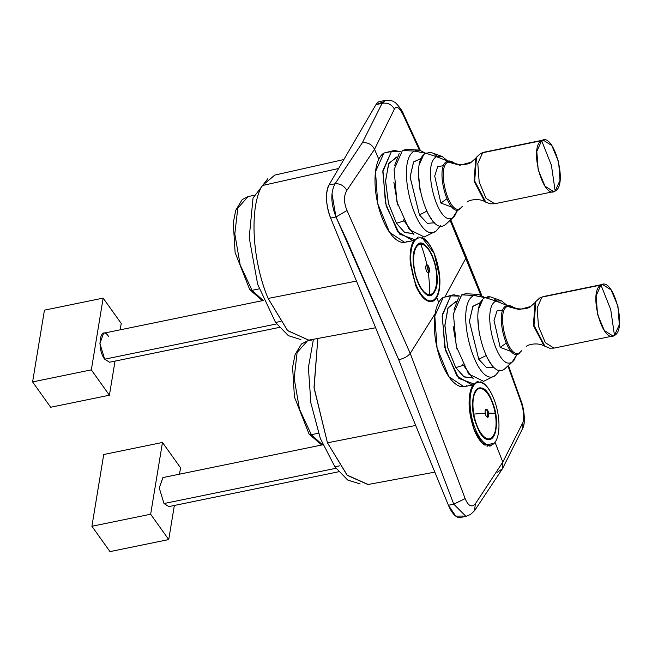 <?xml version="1.0" encoding="UTF-8"?>
<svg xmlns="http://www.w3.org/2000/svg" width="652" height="652" viewBox="0 0 652 652"><rect width="100%" height="100%" fill="white"/><g stroke="black" fill="none" stroke-linecap="round" stroke-linejoin="round"><path stroke-width="0.98" d="M485.927 409.269L487.729 411.314L487.574 417.272A4.116 1.695 78.4 0 0 487.729 411.314L488.103 411.241A4.116 1.695 78.4 0 0 486.115 409.203A4.116 1.695 78.4 0 0 485.227 413.286A4.116 1.695 78.4 0 0 485.773 415.218A4.116 1.695 78.4 0 0 487.769 417.256A4.116 1.695 78.4 0 0 488.658 413.172A4.116 1.695 78.4 0 0 488.103 411.241A4.116 1.695 -101.6 0 1 488.658 413.172A4.116 1.695 -101.6 0 1 488.055 417.133A4.116 1.695 -101.6 0 1 485.773 415.218A4.116 1.695 -101.6 0 1 485.227 413.286A4.116 1.695 -101.6 0 1 485.83 409.326A4.116 1.695 -101.6 0 1 488.103 411.241L487.729 411.314A4.116 1.695 78.4 0 0 485.927 409.269M473.825 414.101L473.825 414.101A25.64 10.562 -101.6 0 1 479.359 388.608A25.64 10.562 -101.6 0 1 495.194 413.36A25.64 10.562 -101.6 0 1 489.66 438.853A25.64 10.562 -101.6 0 1 473.825 414.101A146.602 9.283 -9.9 0 1 485.227 413.286A146.602 9.283 -9.9 0 0 473.825 414.101A25.64 10.562 -101.6 0 1 480.092 388.519A25.64 10.562 -101.6 0 1 495.194 413.36A146.602 9.283 170.1 0 0 488.658 413.172A146.602 9.283 170.1 0 1 495.194 413.36A25.64 10.562 -101.6 0 1 488.927 438.935A25.64 10.562 -101.6 0 1 473.825 414.101M486.547 438.437L486.123 438.861M476.099 389.994L476.661 390.214M475.43 429.252L474.037 429.538L475.43 429.252A32.078 13.219 -101.6 0 1 478.063 382.3A32.078 13.219 -101.6 0 1 493.588 398.201A32.078 13.219 -101.6 0 1 490.948 445.153A32.078 13.219 -101.6 0 1 475.43 429.252A32.078 13.219 -101.6 0 1 473.246 386.277A32.078 13.219 -101.6 0 1 493.588 398.201A32.078 13.219 -101.6 0 1 495.764 441.184A32.078 13.219 -101.6 0 1 475.43 429.252M491.958 400.988C480.5 371.143 464.68 398.201 477.06 426.465C488.511 456.31 504.338 429.261 491.958 400.988A26.324 10.848 78.4 0 0 479.22 387.948A26.324 10.848 78.4 0 0 477.06 426.465A26.324 10.848 78.4 0 0 489.791 439.513A26.324 10.848 78.4 0 0 491.958 400.988L491.958 400.988M462.333 206.382L460.385 208.33C449.212 216.717 436.025 167.564 447.965 162.046L453.401 162.535L452.382 161.883M467.028 202.087C468.258 200.433 477.761 197.703 484.689 201.517L474.053 181.117L475.797 158.175L471.339 162.136C470.255 163.888 460.002 166.537 453.336 162.495M459.693 209.308C448.144 217.98 434.509 167.148 446.856 161.443C434.509 167.148 448.144 217.98 459.693 209.308L460.385 208.33C449.212 216.717 436.025 167.564 447.965 162.046L459.921 165.241L471.339 162.136M446.856 161.443L452.276 161.826M484.689 201.517L485.822 202.185L474.689 180.987L476.498 157.222L480.328 153.668M483.116 152.511L480.353 153.652L482.635 152.764L477.802 163.513L479.179 181.998L486.025 198.33L494.681 203.75L486.025 198.33L479.179 181.998L477.802 163.513L482.635 152.764L484.11 152.185L480.353 153.652M452.415 161.908L448.853 160.808M541.649 140.661L482.635 152.764L541.649 140.661L536.816 151.411L538.193 169.903L545.039 186.227L553.695 191.655L555.17 191.069L560.003 180.327L558.625 161.835L551.779 145.51L543.124 140.082L541.649 140.661C553.809 131.541 568.169 185.062 555.17 191.069C543.01 200.197 528.65 146.676 541.649 140.661L551.413 165.249L555.17 191.069M446.791 198.844L440.882 203.049L434.705 176.081L437.704 166.578L443.678 165.69L437.704 166.578L434.705 176.081L440.882 203.049L446.791 198.844M452.195 207.246L440.882 203.049M445.031 224.867L454.517 216.228L457.728 209.936L452.944 217.523C438.274 228.534 420.947 163.954 436.628 156.708L447.704 161.044L442.276 156.521L436.628 156.708C420.947 163.954 438.274 228.534 452.944 217.523L445.031 224.867C427.736 237.833 407.329 161.753 425.805 153.212L436.628 156.708L425.805 153.212L431.216 152.544L442.276 156.521M437.158 156.423L434.835 154.394M431.314 152.568L428.543 152.283M423.376 155.404L419.839 163.399M418.56 174.125L420.116 191.142M427.916 213.636L431.706 219.406M421.648 158.216L413.629 161.9L410.092 177.059L419.448 214.915L427.329 223.334L434.884 222.788L427.313 223.326L419.448 214.915L426.677 211.256L419.448 214.915L410.1 176.896L413.507 162.095L421.648 158.208M436.025 231.126L424.289 236.961L409.317 229.634L396.929 201.965L394.101 169.512L402.414 150.498L414.558 151.093C393.914 160.636 416.709 245.617 436.025 231.126L440.573 225.739L436.025 231.126C416.709 245.617 393.914 160.636 414.558 151.093L425.707 153.269L419.375 150.099L414.558 151.093L402.414 150.498L406.326 149.357L419.375 150.099M399.203 153.53L394.688 165.388M393.865 182.242L397.736 204.956M403.343 219.838L413.938 234.427M397.158 157.067L388.861 163.22L385.568 180.661L388.437 203.31L396.465 223.286L404.827 232.609L412.83 233.481L404.46 232.373L396.465 223.286L403.89 220.947L396.465 223.286L388.543 203.701L385.568 181.403L388.543 163.888L396.473 157.059L397.174 157.034M412.855 240.702L404.615 242.365L389.554 232.348L377.777 203.742L375.503 171.663L383.93 153.057L391.42 151.5L382.936 170.49L385.462 203.106L397.638 231.672L412.855 240.702L415.096 239.765L418.185 236.929L415.096 239.765L399.554 234.101L386.18 205.902L382.805 171.688L391.42 151.5L400.727 151.794L394.338 150.416L383.93 153.057L394.338 150.416M383.93 153.057A46.064 18.981 78.4 0 0 378.698 207.434A46.064 18.981 78.4 0 0 407.598 241.273M103.163 298.111L44.426 310.156L103.163 298.111L91.337 369.871L32.6 381.917L44.426 310.156L32.6 381.917L50.677 407.255L109.414 395.21L91.337 369.871L103.163 298.111L121.239 323.457L103.163 298.111M121.239 323.457L120.188 329.822L121.239 323.457M115.037 361.102L109.414 395.21L115.037 361.102M108.46 336.269C100.31 323.979 96.3 348.323 104.679 359.187L99.919 343.563L103.595 333.221L263.547 300.425M109.414 395.21L50.677 407.255L32.6 381.917L91.337 369.871L109.414 395.21M276.644 323.93L104.679 359.187L276.644 323.93M279.415 327.402L109.544 362.227L104.679 359.187M267.866 178.656L253.033 198.029L249.211 237.646L257.654 284.296L275.568 322.455L288.355 335.658L300.874 339.602L288.355 335.658L275.568 322.455L257.654 284.296L249.211 237.646L253.033 198.029L267.866 178.656M280.27 321.493L275.568 322.455L280.27 321.493M259.137 288.86L252.014 290.319L240.172 264.883L234.818 233.905L237.801 208.151L248.094 196.562L237.801 208.151L234.818 233.905L240.172 264.883L252.014 290.319L259.137 288.86M263.196 300.499L252.014 290.319L249.732 289.659L252.014 290.319L263.196 300.499M162.47 442.463L103.733 454.509L162.47 442.463L150.653 514.224L91.916 526.27L103.733 454.509L91.916 526.27L109.992 551.608L168.729 539.563L150.653 514.224L162.47 442.463L180.555 467.81L162.47 442.463M180.555 467.81L179.504 474.175L180.555 467.81M174.353 505.455L168.729 539.563L174.353 505.455M322.862 444.778L162.91 477.574L159.235 487.916L163.994 503.54L159.235 487.916L162.992 477.557M168.729 539.563L109.992 551.608L91.916 526.27L150.653 514.224L168.729 539.563M335.959 468.283L163.994 503.54L335.959 468.283M338.73 471.755L168.86 506.588L163.994 503.54M313.425 339.276L308.404 367.516L310.874 402.977L320.336 438.478L334.883 466.808L347.671 480.011L360.181 483.955L347.671 480.011L334.883 466.808L320.336 438.478L310.874 402.977L308.404 367.516L313.433 339.276M339.578 465.846L334.883 466.808L339.578 465.846M318.453 433.213L311.33 434.672L299.488 409.236L294.133 378.258L297.116 352.504L307.41 340.914L297.116 352.504L294.133 378.258L299.488 409.236L311.33 434.672L318.453 433.213M322.512 444.851L311.33 434.672L309.048 434.012L311.33 434.672L322.512 444.851M308.812 340.132L287.695 330.694L268.127 298.453L356.481 281.077L268.127 298.453C251.982 260.523 249.203 206.382 262.324 185.535L338.624 168.493L262.324 185.535L274.965 175.046M368.127 484.485L347.011 475.055L327.443 442.806L415.691 425.454L327.443 442.806L314.011 387.231L317.826 338.461L314.085 388.054L327.443 442.806L347.32 475.373L367.932 484.517M274.777 175.086L262.324 185.535C249.651 205.494 251.37 258.624 268.127 298.453L287.483 330.474L308.624 340.165M382.871 102.022L375.984 104.597L328.967 185.013C325.218 193.514 325.78 204.532 330.637 218.07L448.421 505.259L455.732 516.115L462.847 516.058M385.177 100.416L379.692 101.541A24.678 10.171 78.4 0 0 375.984 104.597L382.072 103.35L385.291 100.392M352.471 144.809L375.984 104.597L382.072 103.35L362.308 142.788L335.055 183.766L328.967 185.013L352.471 144.809M420.255 150.262L403.099 113.236L403.05 114.654L403.099 113.236C403.164 111.655 395.234 101.353 394.232 102.111C393.164 100.816 390.173 100.245 385.242 100.4L382.072 103.35C387.541 102.454 391.648 104.361 394.403 109.08C391.648 104.361 387.541 102.454 382.072 103.35L362.308 142.788C367.793 142.185 371.868 144.353 374.525 149.292C371.868 144.353 367.793 142.185 362.308 142.788L335.055 183.766C340.181 183.448 344.101 185.681 346.807 190.482C344.101 185.681 340.181 183.448 335.055 183.766C330.491 192.405 330.8 203.481 335.984 216.977L347.003 210.498L410.214 353.408L347.003 210.498C343.734 202.389 343.669 195.714 346.807 190.482L374.525 149.292L378.796 159.259L374.525 149.292L394.403 109.08C396.4 105.542 399.277 107.401 403.05 114.654L419.391 150.099L403.05 114.654C399.293 107.409 396.408 105.551 394.403 109.08L374.525 149.292L346.807 190.482C343.669 195.747 343.734 202.422 347.003 210.498L335.984 216.977L330.637 218.07L335.984 216.977L331.982 193.725M335.055 183.766L328.967 185.013A24.678 10.171 -101.6 0 0 330.637 218.07L448.421 505.259L453.768 504.159L448.421 505.259A24.678 10.171 78.4 0 0 460.361 517.484L465.838 516.368M508.552 365.764L521.274 401.387L521.209 402.757L508.047 366.212L521.209 402.757L521.274 401.387C523.295 406.082 526.123 421.795 522.847 428.054L522.928 422.463C524.371 417.541 523.792 410.972 521.209 402.757C523.801 411.005 524.371 417.573 522.928 422.463L522.847 428.054L502.472 468.739L502.814 462.089L522.928 422.463L502.814 462.089L494.966 442.105L502.814 462.089L502.472 468.739L474.599 510.638L475.332 503.866L502.814 462.089L475.332 503.866C471.641 507.753 468.258 505.993 465.161 498.601L453.768 504.159L398.747 359.774C404.061 358.461 407.883 356.334 410.214 353.408L465.161 498.601L410.214 353.408L435.161 313.604L410.214 353.408C407.883 356.334 404.061 358.461 398.747 359.774L335.984 216.977L346.587 239.691L398.747 359.774L453.768 504.159L465.927 516.343L453.768 504.159L465.161 498.601C468.234 505.985 471.624 507.745 475.332 503.866L474.583 510.663M465.993 516.335L470.459 514.509L474.599 510.638M502.472 468.739L497.411 472.203M450.825 219.944L466.074 256.505L465.862 258.233L445.104 296.578L465.862 258.233L450.173 220.555L480.711 294.965L465.862 258.233L466.074 256.505L481.755 295.421M438.747 302.381L436.734 297.483C439.236 292.984 440.263 286.497 439.815 277.988L434.208 253.449C430.972 245.788 427.345 240.702 423.327 238.2L421.925 237.507L434.208 253.449C440.809 271.468 441.657 286.147 436.734 297.467L438.747 302.381M411.102 247.467L413.971 240.335L413.417 241.199L413.172 240.621L413.417 241.199C410.899 245.69 409.815 252.194 410.157 260.718L415.585 285.291C418.828 292.952 422.52 298.021 426.644 300.507L431.803 301.542L436.742 297.467A32.902 13.553 -101.6 0 1 431.803 301.542A32.902 13.553 -101.6 0 1 415.886 285.234L410.385 263.938M472.276 385.03L472.529 385.666C470.019 390.149 468.886 396.66 469.13 405.21L474.167 429.864C477.264 437.549 480.842 442.635 484.925 445.137L494.159 443.319L489.994 446.188L481.812 442.651L474.167 429.864C468.022 411.746 467.476 397.011 472.529 385.666L472.276 385.03M484.526 384.427L480.638 381.885M478.161 381.502L477.207 381.64M473.107 384.762L472.553 385.658A32.902 13.553 78.4 0 1 473.14 384.745M491.249 393.213A32.902 13.553 78.4 0 0 480.907 381.885M478.12 381.485A32.902 13.553 78.4 0 0 477.492 381.583A32.902 13.553 78.4 0 0 477.207 381.648M487.696 446.204L488.397 445.675M429.497 301.542L430.059 301.126M426.62 264.916L428.69 272.471L428.258 272.919A4.116 1.695 78.4 0 0 428.69 272.471L429.073 272.397A4.116 1.695 78.4 0 0 429.114 267.817A4.116 1.695 78.4 0 0 426.921 264.834A4.116 1.695 78.4 0 0 426.799 264.851A4.116 1.695 78.4 0 0 426.18 265.356A4.116 1.695 78.4 0 0 426.139 269.936A4.116 1.695 78.4 0 0 428.34 272.919A4.116 1.695 78.4 0 0 428.454 272.903A4.116 1.695 78.4 0 0 429.073 272.397A4.116 1.695 -101.6 0 1 428.34 272.919A4.116 1.695 -101.6 0 1 426.139 269.936A4.116 1.695 -101.6 0 1 426.18 265.356A4.116 1.695 -101.6 0 1 426.921 264.834A4.116 1.695 -101.6 0 1 429.114 267.817A4.116 1.695 -101.6 0 1 429.073 272.397L428.69 272.471A4.116 1.695 78.4 0 0 428.755 267.98A4.116 1.695 78.4 0 0 426.62 264.916M420.776 244.166A25.64 10.562 -101.6 0 1 435.715 268.127A25.64 10.562 -101.6 0 1 430.344 294.492A25.64 10.562 -101.6 0 1 429.611 294.582L427.826 294.948L429.611 294.582A25.64 10.562 -101.6 0 1 414.672 270.621A25.64 10.562 -101.6 0 1 420.043 244.255A25.64 10.562 -101.6 0 1 420.776 244.166A146.602 133.252 88 0 1 426.921 264.834A146.602 133.252 88 0 0 420.776 244.166A25.64 10.562 -101.6 0 1 435.878 269.007A25.64 10.562 -101.6 0 1 429.611 294.582A146.602 133.252 -92 0 0 428.34 272.919A146.602 133.252 -92 0 1 429.611 294.582A25.64 10.562 -101.6 0 1 414.509 269.749A25.64 10.562 -101.6 0 1 420.776 244.166M413.938 241.925L412.912 242.137L413.938 241.925A32.078 13.219 -101.6 0 1 418.747 237.947A32.078 13.219 -101.6 0 1 436.465 260.067A32.078 13.219 -101.6 0 1 436.449 296.823A32.078 13.219 -101.6 0 1 431.64 300.8A32.078 13.219 -101.6 0 1 413.922 278.681A32.078 13.219 -101.6 0 1 413.938 241.925A32.078 13.219 -101.6 0 1 434.273 253.848A32.078 13.219 -101.6 0 1 436.449 296.823A32.078 13.219 -101.6 0 1 416.115 284.9A32.078 13.219 -101.6 0 1 413.938 241.925M434.428 291.9C444.615 276.855 424.99 229.023 415.96 246.847C405.772 261.892 425.397 309.724 434.428 291.9A26.324 10.848 78.4 0 0 434.444 261.737A26.324 10.848 78.4 0 0 419.904 243.587A26.324 10.848 78.4 0 0 415.96 246.847A26.324 10.848 78.4 0 0 415.943 277.01A26.324 10.848 78.4 0 0 430.483 295.16A26.324 10.848 78.4 0 0 434.428 291.9L433.727 292.047L434.428 291.9M521.649 350.735L519.693 352.691C508.527 361.069 495.341 311.917 507.28 306.399L519.228 309.594L530.655 306.489L519.228 309.594L507.28 306.399L512.716 306.896L511.69 306.236M602.44 284.435L600.965 285.022L596.132 295.763L597.509 314.256L604.355 330.58L613.01 336.008L614.486 335.43L619.318 324.68L617.941 306.187L611.087 289.863L602.44 284.435L543.426 296.538L539.66 298.005L543.426 296.538L539.66 298.005L535.805 301.574L534.004 325.34L545.015 346.473L534.004 325.34L535.805 301.574L535.113 302.536L533.369 325.47L544.07 345.91L533.369 325.47L535.113 302.536L530.655 306.489C529.571 308.241 519.31 310.898 512.651 306.847M507.28 306.399C495.341 311.917 508.527 361.069 519.693 352.691L519.008 353.661C507.46 362.333 493.825 311.501 506.164 305.796L507.28 306.399L506.164 305.796L511.592 306.179M526.343 346.44C527.574 344.786 537.077 342.055 543.996 345.87L549.636 348.184L553.996 348.111L545.341 342.683L538.495 326.35L537.118 307.866L541.951 297.116L537.118 307.866L538.495 326.35L545.341 342.683L553.996 348.111L613.01 336.008M519.008 353.661L519.008 353.661C507.46 362.333 493.825 311.501 506.164 305.796L506.164 305.796M511.73 306.261L508.169 305.16M600.965 285.022L541.951 297.116L600.965 285.022C613.124 275.894 627.485 329.415 614.486 335.43C602.318 344.549 587.965 291.028 600.965 285.022L610.728 309.602L614.486 335.43M506.099 343.197L500.19 347.402L494.012 320.434L497.02 310.931L502.985 310.042L497.02 310.931L494.012 320.434L500.19 347.402L506.099 343.197M511.51 351.607L500.19 347.402M504.338 369.219L513.833 360.58L517.044 354.289L512.26 361.876C497.582 372.887 480.263 308.306 495.944 301.061L507.012 305.397L501.592 300.882L495.944 301.061C480.263 308.306 497.582 372.887 512.26 361.876L504.338 369.219C487.052 382.194 466.636 306.106 485.121 297.565L495.944 301.061L485.121 297.565L490.524 296.896L501.592 300.882M496.474 300.776L494.143 298.746M490.622 296.921L487.851 296.636M482.692 299.765L479.155 307.76M477.875 318.478L479.432 335.495M487.231 357.989L491.021 363.759M485.993 355.617L478.764 359.268L469.407 321.249L472.822 306.448L480.638 302.479L472.936 306.253L469.407 321.412L478.764 359.268L485.993 355.617M493.939 367.353L486.62 367.679L478.764 359.268L486.637 367.687L493.939 367.353M495.341 375.487L483.605 381.314L468.633 373.987L456.245 346.318L453.417 313.865L461.73 294.859L473.874 295.454C453.23 304.989 476.025 389.977 495.341 375.487L499.88 370.091L495.341 375.487C476.025 389.977 453.23 304.989 473.874 295.454L485.023 297.622L478.69 294.451L473.874 295.454L461.73 294.859L465.642 293.71L478.69 294.451M458.519 297.882L454.004 309.741M453.173 326.595L457.052 349.317M462.651 364.191L473.254 378.788M472.17 377.858L463.776 376.726L455.781 367.638L463.205 365.299L455.781 367.638L447.851 348.054L444.876 325.755L447.859 308.241L455.789 301.42L456.49 301.387M472.17 385.055L463.931 386.717L448.869 376.701L437.093 348.095L434.811 316.016L443.246 297.418L450.728 295.853L442.252 314.843L444.778 347.459L456.954 376.025L472.17 385.055L474.403 384.118L477.5 381.281L474.403 384.118L458.861 378.453L445.487 350.254L442.121 316.041L450.728 295.853L460.043 296.147L453.653 294.769L443.246 297.418L453.653 294.769M456.473 301.428L448.177 307.573L444.884 325.014L447.753 347.663L455.781 367.638L464.142 376.962L472.146 377.834M443.246 297.418A46.064 18.981 78.4 0 0 438.014 351.787A46.064 18.981 78.4 0 0 466.905 385.625M479.359 388.608L476.962 389.097M489.66 438.853L487.264 439.342M478.063 382.3L476.262 382.675M490.948 445.153L486.848 445.992M475.797 158.175L476.498 157.222M485.707 202.12L490.32 203.831L494.681 203.758L553.695 191.655M543.124 140.082L484.11 152.185M445.911 224.239L454.517 216.228M253.954 195.355L248.094 196.562L242.185 199.593L235.796 210.14L233.277 222.78L235.119 252.577L249.757 289.684L262.406 300.662M313.262 339.708L307.41 340.914L301.501 343.946L295.111 354.492L292.593 367.133L294.435 396.929L309.064 434.036L321.721 445.014M375.625 327.76L308.583 340.173M343.857 159.536L274.736 175.095M434.835 472.129L367.899 484.526M430.344 294.492L427.948 294.989M420.043 244.255L417.647 244.744M418.747 237.947L416.946 238.322M431.64 300.8L428.82 301.379M505.227 368.592L513.833 360.58"/></g></svg>
